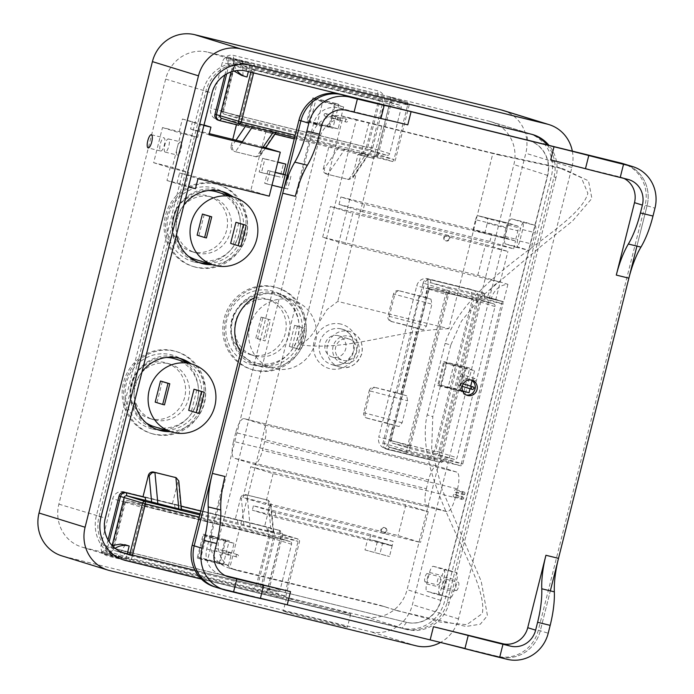 <?xml version="1.0" encoding="UTF-8"?>
<svg xmlns="http://www.w3.org/2000/svg" width="694" height="694" viewBox="0 0 694 694"><rect width="100%" height="100%" fill="white"/><g stroke="black" fill="none" stroke-linecap="round" stroke-linejoin="round"><path stroke-width="0.52" stroke-dasharray="3.47 2.6" d="M386.801 531.118A2.845 2.715 107.1 0 0 385.014 527.752A2.845 2.715 107.1 0 0 381.579 529.669A2.845 2.715 107.1 0 0 383.331 533.192A2.845 2.715 107.1 0 0 386.801 531.118M386.15 530.91A2.845 2.715 -72.9 0 1 382.672 532.983A2.845 2.715 -72.9 0 1 380.919 529.47A2.845 2.715 -72.9 0 1 384.355 527.544A2.845 2.715 -72.9 0 1 386.15 530.91M250.742 466.724L273.124 473.629L428.233 511.704L405.86 504.798L250.742 466.724L243.021 497.477L398.13 535.551L420.512 542.456L265.394 504.382L243.021 497.477M405.86 504.798L398.13 535.551M273.124 473.629L265.394 504.382M428.233 511.704L420.512 542.456M367.751 538.934L392.249 545.545L367.751 538.934L364.992 549.917L389.49 556.527L364.992 549.917M382.732 542.613L379.974 553.595M377.267 541.867L374.508 552.849M392.249 545.545L389.49 556.527M376.651 541.12L392.093 545.883L274.703 517.073L252.33 510.168L376.651 541.12M393.194 541.485L275.813 512.675L253.431 505.77L370.822 534.588L393.194 541.485L392.093 545.883M370.822 534.588L369.711 538.978M253.431 505.77L252.33 510.168M275.813 512.675L274.703 517.073M464.659 494.31L456.765 491.873A1.414 1.345 -72.9 0 1 454.475 490.563A1.414 1.345 -72.9 0 1 457.077 490.623L464.971 493.061A1.414 1.345 107.1 0 0 462.369 493A1.414 1.345 107.1 0 0 464.659 494.31L464.971 493.061M457.511 488.888A15.858 4.815 -76.2 0 0 456.773 472.094L437.029 466.004A15.858 4.815 -76.2 0 0 436.942 465.978A15.858 4.815 -76.2 0 0 428.562 479.953L235.717 432.622A15.858 4.815 103.8 0 1 244.106 418.647A15.858 4.815 103.8 0 1 244.184 418.664L263.928 424.763A15.858 4.815 103.8 0 1 264.674 441.558L457.511 488.888L457.077 490.623M264.674 441.558L262.462 450.345A15.858 4.815 103.8 0 1 254.082 464.321A15.858 4.815 103.8 0 1 253.995 464.303L234.251 458.205A15.858 4.815 103.8 0 1 233.505 441.41L426.35 488.741A15.858 4.815 -76.2 0 0 427.096 505.536L446.841 511.634A15.858 4.815 -76.2 0 0 446.919 511.651A15.858 4.815 -76.2 0 0 455.307 497.676L262.462 450.345M456.765 491.873L455.897 495.334A1.423 1.362 -72.9 0 0 453.269 495.308A1.423 1.362 -72.9 0 0 455.568 496.644L455.307 497.676M455.568 496.644L463.462 499.081L463.792 497.772A1.423 1.362 107.1 0 0 461.163 497.737A1.423 1.362 107.1 0 0 463.462 499.081M455.897 495.334L463.792 497.772M235.717 432.622L233.505 441.41M428.562 479.953L426.35 488.741M449.027 238.649A2.845 2.715 -72.9 0 1 445.557 240.723A2.845 2.715 -72.9 0 1 443.804 237.201A2.845 2.715 -72.9 0 1 447.231 235.283A2.845 2.715 -72.9 0 1 449.027 238.649M449.686 238.849A2.845 2.715 107.1 0 0 447.89 235.483A2.845 2.715 107.1 0 0 444.464 237.409A2.845 2.715 107.1 0 0 446.216 240.922A2.845 2.715 107.1 0 0 449.686 238.849M345.057 244.123L322.675 237.218L477.793 275.292L500.166 282.198L345.057 244.123L352.778 213.37L507.895 251.445L485.514 244.54L330.405 206.465L352.778 213.37M500.166 282.198L507.895 251.445M322.675 237.218L330.405 206.465M477.793 275.292L485.514 244.54M475.572 219.694A4.528 1.379 103.8 0 1 477.966 215.704A4.528 1.379 103.8 0 1 477.993 215.713L487.075 218.515A4.528 1.379 103.8 0 1 487.283 223.312L517.889 230.824A4.528 1.379 -76.2 0 0 517.672 226.027L508.598 223.225A4.528 1.379 -76.2 0 0 508.572 223.216A4.528 1.379 -76.2 0 0 506.178 227.207L475.572 219.694L473.03 229.801L503.636 237.313L515.347 240.931L517.889 230.824M515.347 240.931L484.75 233.418L473.03 229.801M484.75 233.418L487.283 223.312M503.636 237.313L506.178 227.207M509.483 239.491L491.777 234.025L340.858 196.983L364.55 204.296L509.483 239.491M362.676 211.765L338.984 204.452L489.903 241.495L513.595 248.808L362.676 211.765L364.55 204.296M513.595 248.808L515.469 241.339M338.984 204.452L340.858 196.983M489.903 241.495L491.777 234.025M239.742 123.966L240.523 123.012L276.255 132.216L269.871 130.212L268.023 132.485L236.481 124.599L265.819 131.808L260.467 153.131L261.274 153.383L260.545 155.317L256.459 156.896L235.492 151.752L232.924 149.999L231.926 146.182L231.119 145.931A4.528 4.32 107.1 0 0 234.208 151.353M294.247 138.921L265.819 131.808M241.633 142.73L235.492 151.752L256.459 156.896L262.592 147.874M231.119 145.931L232.768 139.39M255.166 156.497A4.528 4.32 107.1 0 0 260.467 153.131M219.807 120.652L238.675 125.284M269.871 130.212L332.756 145.645L330.908 147.917M347.399 179.139A4.528 4.32 107.1 0 0 352.691 175.773L353.498 176.016L352.769 177.959L348.683 179.529L326.44 173.994L327.724 174.385L344.901 149.132L332.756 145.645M344.901 149.132L365.868 154.276L348.683 179.529L327.048 174.159L324.87 172.216L324.15 168.816L323.352 168.573A4.528 4.32 107.1 0 0 326.44 173.994M362.094 152.853L374.335 155.855L372.496 158.128L360.247 155.118L362.094 152.853L365.868 154.276M294.612 137.447L392.761 161.537A2.264 2.16 107.1 0 0 395.415 159.854L409.122 105.297A2.264 2.16 107.1 0 0 407.578 102.582L254.889 65.106A2.264 2.16 107.1 0 0 252.243 66.789L250.872 72.237M240.081 124.07L221.655 118.379L240.523 123.012M268.023 132.485L274.919 134.176M360.247 155.118L358.052 154.441L352.691 175.773M253.64 72.922L255.002 67.509L407.682 104.985L393.975 159.551L392.761 161.537L374.335 155.855A2.264 2.16 107.1 0 0 376.989 154.172L390.696 99.606A2.264 2.16 107.1 0 0 389.143 96.9L390.627 97.091A4.979 4.745 -72.9 0 1 390.575 99.415L376.868 153.981A4.979 4.745 -72.9 0 1 371.047 157.677L358.052 154.441M329.563 127.21L335.549 103.397L312.829 97.819L306.843 121.632L332.86 128.225L310.131 122.647L316.117 98.834L338.837 104.412L332.86 128.225M306.843 121.632L310.131 122.647M312.829 97.819L316.117 98.834M335.549 103.397L338.837 104.412M242.744 119.888L224.318 114.206L368.618 149.618L387.044 155.309L242.744 119.888A2.264 2.16 -72.9 0 1 241.2 117.182L252.703 71.404A2.264 2.16 -72.9 0 1 255.349 69.721L399.649 105.132A2.264 2.16 -72.9 0 1 401.193 107.848L389.69 153.626A2.264 2.16 -72.9 0 1 387.044 155.309M399.649 105.132L381.223 99.45L236.923 64.03L255.349 69.721M252.703 71.404L234.277 65.713A2.264 2.16 -72.9 0 1 236.923 64.03M381.223 99.45A2.264 2.16 -72.9 0 1 382.767 102.157L401.193 107.848M234.277 65.713L222.774 111.491L241.2 117.182M224.318 114.206A2.264 2.16 -72.9 0 1 222.774 111.491M389.69 153.626L371.264 147.935L382.767 102.157M371.264 147.935A2.264 2.16 -72.9 0 1 368.618 149.618M371.047 157.677L372.496 158.128A4.979 4.745 107.1 0 0 378.317 154.424L393.975 159.551L295.158 135.295M390.627 97.091L236.463 59.424A2.264 2.16 107.1 0 0 233.817 61.107L231.102 71.907M376.868 153.981L378.317 154.424L392.023 99.858A4.979 4.745 107.1 0 0 392.067 97.542M224.821 74.987L228.673 59.675A4.979 4.745 -72.9 0 1 229.723 57.602M231.171 58.044A4.979 4.745 107.1 0 0 230.122 60.118L226.66 73.885M323.352 168.573L328.704 147.241M345.36 120.574A1.241 1.18 107.1 0 0 346.141 122.04A1.241 1.18 107.1 0 0 347.633 121.207A1.241 1.18 107.1 0 0 346.87 119.672A1.241 1.18 107.1 0 0 345.36 120.574M332.192 116.514A1.241 1.18 -72.9 0 1 333.71 115.612A1.241 1.18 -72.9 0 1 334.473 117.139A1.241 1.18 -72.9 0 1 332.981 117.98A1.241 1.18 -72.9 0 1 332.192 116.514M337.293 118.596A1.327 1.267 107.1 0 0 338.134 120.166A1.327 1.267 107.1 0 0 339.73 119.273A1.327 1.267 107.1 0 0 338.915 117.633A1.327 1.267 107.1 0 0 337.293 118.596M324.133 114.536A1.327 1.267 -72.9 0 1 325.755 113.564A1.327 1.267 -72.9 0 1 326.57 115.204A1.327 1.267 -72.9 0 1 324.974 116.098A1.327 1.267 -72.9 0 1 324.133 114.536M343.651 106.945L322.684 101.801L317.167 123.766L338.134 128.911L343.651 106.945L334.439 104.1L328.921 126.065L307.954 120.921L313.471 98.956L334.439 104.1M338.134 128.911L328.921 126.065M322.684 101.801L313.471 98.956M317.167 123.766L307.954 120.921M251.402 354.868A28.992 27.621 -72.9 0 1 249.918 354.461A28.992 27.621 -72.9 0 1 232.074 318.607A28.992 27.621 -72.9 0 1 267.017 299.045A28.992 27.621 -72.9 0 1 285.087 334.118A28.992 27.621 -72.9 0 1 251.402 354.868M255.357 356.083A28.992 27.621 107.1 0 0 289.042 335.341A28.992 27.621 107.1 0 0 270.964 300.268A28.992 27.621 107.1 0 0 236.021 319.821A28.992 27.621 107.1 0 0 253.865 355.675A28.992 27.621 107.1 0 0 255.357 356.083M253.093 365.096A38.283 36.47 107.1 0 0 297.761 316.941A38.283 36.47 107.1 0 0 236.402 301.881A38.283 36.47 107.1 0 0 253.093 365.096M253.301 369.893A42.811 40.79 -72.9 0 1 251.107 369.286A42.811 40.79 -72.9 0 1 224.761 316.351A42.811 40.79 -72.9 0 1 276.359 287.463A42.811 40.79 -72.9 0 1 303.044 339.253A42.811 40.79 -72.9 0 1 253.301 369.893M254.828 370.362A42.811 40.79 -72.9 0 1 252.633 369.755A42.811 40.79 -72.9 0 1 226.287 316.82A42.811 40.79 -72.9 0 1 277.886 287.941A42.811 40.79 -72.9 0 1 304.571 339.722A42.811 40.79 -72.9 0 1 254.828 370.362M273.896 294.473A35.455 33.772 -72.9 0 1 275.709 294.976A35.455 33.772 -72.9 0 1 297.526 338.802A35.455 33.772 -72.9 0 1 254.802 362.719A35.455 33.772 -72.9 0 1 232.707 319.839A35.455 33.772 -72.9 0 1 273.896 294.473M289.32 346.427L294.62 325.312L297.414 325.998L292.113 347.113L289.32 346.427L299.617 349.429L304.918 328.314L302.124 327.629L296.824 348.744M292.113 347.113L299.617 349.429M294.62 325.312L302.124 327.629M297.414 325.998L304.918 328.314M255.808 338.204L261.109 317.089L262.905 317.531L257.604 338.646L255.808 338.204L265.108 340.962L270.408 319.847L268.613 319.405L263.312 340.52M257.604 338.646L265.108 340.962M261.109 317.089L268.613 319.405M262.905 317.531L270.408 319.847M291.263 299.834A35.455 33.772 -72.9 0 1 293.085 300.337A35.455 33.772 -72.9 0 1 314.903 344.163A35.455 33.772 -72.9 0 1 272.178 368.08A35.455 33.772 -72.9 0 1 250.083 325.2A35.455 33.772 -72.9 0 1 291.263 299.834M192.724 251.844A28.992 27.621 -72.9 0 1 191.232 251.436A28.992 27.621 -72.9 0 1 173.387 215.582A28.992 27.621 -72.9 0 1 208.33 196.02A28.992 27.621 -72.9 0 1 226.409 231.093A28.992 27.621 -72.9 0 1 192.724 251.844M196.671 253.067A28.992 27.621 107.1 0 0 230.356 232.317A28.992 27.621 107.1 0 0 212.277 197.243A28.992 27.621 107.1 0 0 177.334 216.806A28.992 27.621 107.1 0 0 195.179 252.651A28.992 27.621 107.1 0 0 196.671 253.067M194.407 262.072A38.283 36.47 107.1 0 0 239.074 213.917A38.283 36.47 107.1 0 0 177.716 198.857A38.283 36.47 107.1 0 0 194.407 262.072M194.615 266.869A42.811 40.79 -72.9 0 1 192.42 266.262A42.811 40.79 -72.9 0 1 166.074 213.327A42.811 40.79 -72.9 0 1 217.673 184.448A42.811 40.79 -72.9 0 1 244.357 236.229A42.811 40.79 -72.9 0 1 194.615 266.869M196.142 267.337A42.811 40.79 -72.9 0 1 193.947 266.73A42.811 40.79 -72.9 0 1 167.601 213.795A42.811 40.79 -72.9 0 1 219.2 184.916A42.811 40.79 -72.9 0 1 245.884 236.706A42.811 40.79 -72.9 0 1 196.142 267.337M217.022 191.952A35.455 33.772 -72.9 0 1 238.849 235.778A35.455 33.772 -72.9 0 1 196.124 259.695M188.074 255.939A35.455 33.772 -72.9 0 1 174.307 215.869A35.455 33.772 -72.9 0 1 208.261 190.529M238.736 222.982L233.427 244.097L230.634 243.412M233.427 244.097L240.931 246.405M204.218 214.507L198.918 235.622L197.122 235.179M198.918 235.622L206.422 237.938M150.789 418.794A28.992 27.621 -72.9 0 1 149.297 418.378A28.992 27.621 -72.9 0 1 131.452 382.533A28.992 27.621 -72.9 0 1 166.395 362.971A28.992 27.621 -72.9 0 1 184.474 398.044A28.992 27.621 -72.9 0 1 150.789 418.794M154.736 420.009A28.992 27.621 107.1 0 0 188.421 399.258A28.992 27.621 107.1 0 0 170.342 364.185A28.992 27.621 107.1 0 0 135.399 383.747A28.992 27.621 107.1 0 0 153.244 419.601A28.992 27.621 107.1 0 0 154.736 420.009M152.472 429.013A38.283 36.47 107.1 0 0 197.139 380.859A38.283 36.47 107.1 0 0 135.781 365.799A38.283 36.47 107.1 0 0 152.472 429.013M152.689 433.819A42.811 40.79 -72.9 0 1 150.485 433.212A42.811 40.79 -72.9 0 1 124.139 380.269A42.811 40.79 -72.9 0 1 175.738 351.39A42.811 40.79 -72.9 0 1 202.422 403.179A42.811 40.79 -72.9 0 1 152.689 433.819M154.215 434.288A42.811 40.79 -72.9 0 1 152.012 433.681A42.811 40.79 -72.9 0 1 125.666 380.746A42.811 40.79 -72.9 0 1 177.265 351.858A42.811 40.79 -72.9 0 1 203.949 403.648A42.811 40.79 -72.9 0 1 154.215 434.288M175.096 358.893A35.455 33.772 -72.9 0 1 196.914 402.728A35.455 33.772 -72.9 0 1 154.189 426.645M146.148 422.88A35.455 33.772 -72.9 0 1 132.372 382.81A35.455 33.772 -72.9 0 1 166.326 357.471M196.801 389.924L191.492 411.039L188.699 410.354M191.492 411.039L198.996 413.355M162.283 381.457L156.983 402.572L155.187 402.13M156.983 402.572L164.487 404.88M181.455 509.639L175.062 507.635L174.541 504.633L143.753 496.991M142.999 496.757L172.346 503.957L177.699 482.625L178.505 482.877L178.783 480.925M181.134 506.16L172.346 503.957M174.845 477.272A4.528 4.32 -72.9 0 1 177.699 482.625M199.811 514.879L297.96 538.969A2.264 2.16 -72.9 0 1 299.504 541.676L285.798 596.241A2.264 2.16 -72.9 0 1 283.152 597.924L130.472 560.448A2.264 2.16 -72.9 0 1 128.928 557.742L129.769 554.385M132.537 555.061L131.678 558.453L284.367 595.929L298.064 541.363L297.96 538.969L279.535 533.278L279.014 530.277L266.774 527.275L267.294 530.277L279.535 533.278A2.264 2.16 -72.9 0 1 281.079 535.994L267.372 590.559A2.264 2.16 -72.9 0 1 264.726 592.234L112.046 554.766A2.264 2.16 -72.9 0 1 110.502 552.051L112.133 545.553L101.298 552.641L125.883 559.164L109.114 555.053A18.122 17.263 -72.9 0 1 115.152 548.321M267.294 530.277L273.688 532.272L271.059 531.699L268.127 500.244L266.843 499.845A4.528 4.32 -72.9 0 1 269.931 505.267L270.738 505.51L271.007 503.566L268.361 500.305L247.168 495.1L244.21 495.377L241.391 498.309L240.584 498.066L235.231 519.39L264.57 526.599L269.931 505.267M240.584 498.066A4.528 4.32 -72.9 0 1 245.884 494.701L247.168 495.1L250.1 526.555L271.059 531.699M250.1 526.555L237.947 523.076L237.426 520.075L200.792 510.984M175.062 507.635L181.412 509.196M200.089 513.777L237.947 523.076M174.541 504.633L181.143 506.256M200.766 511.07L237.426 520.075M266.774 527.275L264.57 526.599M266.201 592.433A4.979 4.745 107.1 0 0 267.259 590.36L280.966 535.794A4.979 4.745 107.1 0 0 277.565 529.834L235.231 519.39M225.932 539.776L219.955 563.589L197.235 558.011L203.212 534.198L229.228 540.791L206.508 535.213L200.523 559.026L223.242 564.604L229.228 540.791M203.212 534.198L206.508 535.213M197.235 558.011L200.523 559.026M219.955 563.589L223.242 564.604M290.031 541.52L145.74 506.1A2.264 2.16 107.1 0 0 143.085 507.782L131.591 553.56A2.264 2.16 107.1 0 0 133.135 556.276L277.435 591.687A2.264 2.16 107.1 0 0 280.081 590.004L291.575 544.226A2.264 2.16 107.1 0 0 290.031 541.52L271.606 535.829L127.314 500.417A2.264 2.16 107.1 0 0 124.66 502.1L143.085 507.782M277.435 591.687L259.009 586.005L114.71 550.585L133.135 556.276M131.591 553.56L113.165 547.878A2.264 2.16 107.1 0 0 114.71 550.585M259.009 586.005A2.264 2.16 107.1 0 0 261.655 584.322L280.081 590.004M113.165 547.878L124.66 502.1M291.575 544.226L273.15 538.544L261.655 584.322M273.15 538.544A2.264 2.16 107.1 0 0 271.606 535.829M277.565 529.834L279.014 530.277A4.979 4.745 -72.9 0 1 282.415 536.245L298.064 541.363L199.247 517.108M280.966 535.794L282.415 536.245L268.708 590.811A4.979 4.745 -72.9 0 1 267.65 592.884M106.755 553.387A4.979 4.745 -72.9 0 1 106.798 551.071L109.14 541.754M108.038 539.932L105.349 550.62A4.979 4.745 107.1 0 0 105.306 552.945M266.843 499.845L245.884 494.701M236.09 555.599A1.241 1.18 -72.9 0 1 237.6 554.697A1.241 1.18 -72.9 0 1 238.363 556.232A1.241 1.18 -72.9 0 1 236.871 557.065A1.241 1.18 -72.9 0 1 236.09 555.599M222.921 551.539A1.241 1.18 107.1 0 0 223.702 553.005A1.241 1.18 107.1 0 0 225.203 552.172A1.241 1.18 107.1 0 0 224.44 550.637A1.241 1.18 107.1 0 0 222.921 551.539M228.022 553.621A1.327 1.267 -72.9 0 1 229.645 552.658A1.327 1.267 -72.9 0 1 230.46 554.298A1.327 1.267 -72.9 0 1 228.864 555.191A1.327 1.267 -72.9 0 1 228.022 553.621M214.862 549.561A1.327 1.267 107.1 0 0 215.695 551.131A1.327 1.267 107.1 0 0 217.3 550.238A1.327 1.267 107.1 0 0 216.485 548.598A1.327 1.267 107.1 0 0 214.862 549.561M228.517 565.298L207.558 560.145L213.075 538.18L234.034 543.324L228.517 565.298L219.304 562.452L224.821 540.487L203.863 535.343L198.345 557.308L219.304 562.452M234.034 543.324L224.821 540.487M207.558 560.145L198.345 557.308M213.075 538.18L203.863 535.343M482.981 293.18A4.979 4.745 107.1 0 0 481.02 292.139L428.953 279.361A4.979 4.745 107.1 0 0 423.132 283.065L424.572 283.508A4.979 4.745 -72.9 0 1 430.401 279.812L430.922 282.814L449.348 288.496L449.46 290.899L409.269 450.9L461.337 463.679L501.528 303.677L446.702 290.179A2.264 2.16 -72.9 0 1 449.348 288.496L501.415 301.274A2.264 2.16 -72.9 0 1 502.959 303.989L462.768 463.991A2.264 2.16 -72.9 0 1 460.122 465.674L408.055 452.896A2.264 2.16 -72.9 0 1 406.511 450.18L446.702 290.179L424.572 283.508L421.353 296.338L425.058 297.318L428.276 284.488A2.264 2.16 -72.9 0 1 430.922 282.814L482.989 295.592A2.264 2.16 -72.9 0 1 484.533 298.299L484.429 293.631L482.981 293.18L440.629 461.796L442.078 462.247A4.979 4.745 -72.9 0 1 439.849 462.256L387.781 449.478A4.979 4.745 -72.9 0 1 387.53 449.408L386.081 448.957A4.979 4.745 107.1 0 1 382.941 443.067L387.903 423.297L399.015 426.567L402.112 422.793L407.63 400.82L406.701 395.797L395.632 392.544L387.903 423.297L387.157 423.062L394.877 392.31L374.526 387.313L375.333 387.564L372.773 387.972L370.518 391.078L369.225 390.679L363.708 412.644L365.001 413.043L365.087 415.88L365.99 417.389L367.603 418.317L366.796 418.066A4.528 4.32 -72.9 0 1 363.708 412.644M425.058 297.318L430.974 299.149L431.911 304.172L393.507 294.03A4.528 4.32 -72.9 0 1 398.798 290.665L399.605 290.916L396.656 291.575L394.938 293.935L389.273 316.395L389.36 319.231L390.271 320.741L391.884 321.669L391.078 321.417A4.528 4.32 -72.9 0 1 387.989 315.996L426.394 326.137L423.288 329.91L412.184 326.648L395.632 392.544L394.877 392.31M402.112 422.793L365.001 413.043L370.518 391.078L407.63 400.82M369.225 390.679A4.528 4.32 -72.9 0 1 374.526 387.313M366.796 418.066L387.157 423.062M442.078 462.247L444.342 458.309A2.264 2.16 -72.9 0 1 441.696 459.983L389.629 447.205A2.264 2.16 -72.9 0 1 388.085 444.498L393.056 424.728M426.394 326.137L431.911 304.172M400.776 393.975L417.328 328.071M397.072 392.995L413.633 327.091M421.353 296.338L398.798 290.665M423.132 283.065L412.184 326.648L411.429 326.414L419.159 295.661M387.53 449.408A4.979 4.745 -72.9 0 1 384.389 443.509L389.351 423.748M443.735 361.574L466.455 367.152L460.478 390.965L437.749 385.387L443.735 361.574L447.023 362.589L441.046 386.402L463.019 391.798M437.749 385.387L441.046 386.402M460.478 390.965L462.993 391.746M463.904 391.407L469.743 368.167L447.023 362.589M466.455 367.152L469.743 368.167M447.162 294.785L409.174 446.008A2.264 2.16 107.1 0 0 410.718 448.714L454.405 459.437A2.264 2.16 107.1 0 0 457.051 457.754L495.03 306.54A2.264 2.16 107.1 0 0 493.486 303.825L449.807 293.102A2.264 2.16 107.1 0 0 447.162 294.785L428.736 289.103L390.748 440.317A2.264 2.16 107.1 0 0 392.292 443.032L410.718 448.714M495.03 306.54L476.605 300.849L438.625 452.072L457.051 457.754M454.405 459.437L435.979 453.755A2.264 2.16 107.1 0 0 438.625 452.072M476.605 300.849A2.264 2.16 107.1 0 0 475.06 298.142L493.486 303.825M435.979 453.755L392.292 443.032M449.807 293.102L431.382 287.42L475.06 298.142M431.382 287.42A2.264 2.16 107.1 0 0 428.736 289.103M428.953 279.361L482.469 292.59A4.979 4.745 -72.9 0 1 484.429 293.631M386.081 448.957A4.979 4.745 107.1 0 0 386.332 449.035L438.4 461.814A4.979 4.745 107.1 0 0 440.629 461.796M391.078 321.417L411.429 326.414M393.507 294.03L387.989 315.996M474.349 380.971A1.241 1.18 -72.9 0 1 473.525 379.418A1.241 1.18 -72.9 0 1 475.017 378.577A1.241 1.18 -72.9 0 1 475.789 380.078A1.241 1.18 -72.9 0 1 474.349 380.971M461.189 376.903A1.241 1.18 107.1 0 0 462.629 376.018A1.241 1.18 107.1 0 0 461.857 374.517A1.241 1.18 107.1 0 0 460.356 375.359A1.241 1.18 107.1 0 0 461.189 376.903M459.064 385.352A1.327 1.267 107.1 0 0 460.608 384.407A1.327 1.267 107.1 0 0 459.775 382.802A1.327 1.267 107.1 0 0 458.179 383.695A1.327 1.267 107.1 0 0 459.064 385.352M462.698 391.112L448.081 387.53L453.598 365.556L474.557 370.7L465.344 367.863L444.386 362.719L438.868 384.684L459.827 389.828L465.344 367.863M453.598 365.556L444.386 362.719M474.557 370.7L472.059 380.633M470.671 386.168L470.029 388.735M469.04 392.674L459.827 389.828M448.081 387.53L438.868 384.684M109.114 555.053L101.298 552.641M125.241 544.764L118.067 556.753M125.883 559.164L127.236 553.76M507.895 284.34L503.514 301.786L491.352 298.802L491.499 298.247L487.544 297.032C490.007 288.652 494.232 283.638 500.218 281.964L507.895 284.34A18.122 17.263 107.1 0 0 491.499 298.247M491.352 298.802L487.405 297.587L495.837 299.418L500.218 281.964M487.405 297.587L487.544 297.032M503.514 301.786L495.837 299.418M234.069 71.066L228.881 64.837L225.724 57.298L233.531 59.71A18.122 17.263 107.1 0 0 237.027 70.562M246.986 76.999L241.573 75.394M243.039 75.785L242.492 61.41L225.724 57.298M233.531 59.71L250.3 63.822L248.339 71.621M250.3 63.822L242.492 61.41M83.575 547.523L364.74 616.532A36.244 34.526 107.1 0 0 407.109 589.622L513.872 164.573A36.244 34.526 107.1 0 0 491.022 121.71A36.244 34.526 107.1 0 0 489.157 121.198L208 52.189A36.244 34.526 107.1 0 0 165.632 79.099L58.869 504.148A36.244 34.526 107.1 0 0 81.719 547.011A36.244 34.526 107.1 0 0 83.575 547.523L121.086 559.104L402.251 628.113A36.244 34.526 107.1 0 0 444.62 601.195L551.383 176.146A36.244 34.526 107.1 0 0 528.533 133.283A36.244 34.526 107.1 0 0 526.668 132.771L245.511 63.761A36.244 34.526 107.1 0 0 203.142 90.671L96.379 515.72A36.244 34.526 107.1 0 0 119.229 558.583A36.244 34.526 107.1 0 0 121.086 559.104L125.111 553.239M194.988 570.39L406.276 622.249A29.452 28.055 107.1 0 0 440.699 600.379L547.462 175.339A29.452 28.055 107.1 0 0 528.897 140.509A29.452 28.055 107.1 0 0 527.388 140.093L246.223 71.083A29.452 28.055 107.1 0 0 211.8 92.953L105.037 518.002A29.452 28.055 107.1 0 0 123.601 552.823A29.452 28.055 107.1 0 0 123.732 552.866M339.097 93.89L527.648 140.171A29.452 28.055 -72.9 0 1 529.158 140.587A29.452 28.055 -72.9 0 1 547.722 175.417L440.959 600.466A29.452 28.055 -72.9 0 1 406.537 622.336L194.997 570.407M122.855 559.685A36.244 34.526 -72.9 0 1 121.858 559.399A36.244 34.526 -72.9 0 1 99.008 516.536L205.771 91.487A36.244 34.526 -72.9 0 1 248.14 64.568L529.305 133.578A36.244 34.526 -72.9 0 1 531.162 134.098A36.244 34.526 -72.9 0 1 532.142 134.419M547.184 144.951A36.244 34.526 -72.9 0 1 554.012 176.961L447.248 602.01A36.244 34.526 -72.9 0 1 404.88 628.92L201.286 578.952M554.012 176.961L555.989 177.569A36.244 34.526 107.1 0 0 549.032 145.41M555.989 177.569L449.226 602.618L447.248 602.01M404.88 628.92L406.858 629.536A36.244 34.526 107.1 0 0 449.226 602.618M406.858 629.536L201.46 579.117M160.687 151.014A6.793 2.065 -76.2 0 0 160.722 151.023A6.793 2.065 -76.2 0 0 164.348 144.916A6.793 2.065 -76.2 0 0 163.958 137.82A6.793 2.065 -76.2 0 0 160.349 143.875A6.793 2.065 -76.2 0 0 160.687 151.014L148.143 147.935M534.892 225.264L524.369 222.019A7.018 2.134 -76.2 0 0 524.326 222.002A7.018 2.134 -76.2 0 0 520.613 228.196L517.741 239.621A7.018 2.134 -76.2 0 0 518.071 247.055L528.602 250.308A7.018 2.134 -76.2 0 0 528.637 250.317A7.018 2.134 -76.2 0 0 532.359 244.123L535.221 232.707A7.018 2.134 -76.2 0 0 534.892 225.264L522.322 222.175A7.018 2.134 103.8 0 1 522.651 229.619L519.78 241.044A7.018 2.134 103.8 0 1 516.067 247.229A7.018 2.134 103.8 0 1 516.024 247.22L505.501 243.967A7.018 2.134 103.8 0 1 505.171 236.533L508.034 225.108A7.018 2.134 103.8 0 1 511.756 218.922A7.018 2.134 103.8 0 1 511.79 218.931L522.322 222.175M284.731 611.614A33.069 0.564 14.1 0 0 320.125 620.904A33.069 0.564 14.1 0 0 347.408 627.185A33.069 0.564 14.1 0 0 315.475 618.588A33.069 0.564 14.1 0 0 283.256 611.076A33.069 0.564 14.1 0 0 284.731 611.614M288.045 598.436A33.069 0.564 -165.9 0 1 286.57 597.89A33.069 0.564 -165.9 0 1 318.78 605.402A33.069 0.564 -165.9 0 1 350.722 614.008A33.069 0.564 -165.9 0 1 323.439 607.727A33.069 0.564 -165.9 0 1 288.045 598.436M456.21 590.594A4.303 1.31 -76.2 0 0 456.236 590.594A4.303 1.31 -76.2 0 0 458.526 586.725A4.303 1.31 -76.2 0 0 458.283 582.24A4.303 1.31 -76.2 0 0 456.001 586.066A4.303 1.31 -76.2 0 0 456.21 590.594L443.657 587.506A4.303 1.31 103.8 0 1 443.423 582.977A4.303 1.31 103.8 0 1 445.704 579.152A4.303 1.31 103.8 0 1 445.947 583.637A4.303 1.31 103.8 0 1 443.657 587.506A4.303 1.31 103.8 0 1 443.631 587.506M439.588 594.454L450.12 597.707A7.018 2.134 -76.2 0 0 450.154 597.716A7.018 2.134 -76.2 0 0 453.867 591.522L456.739 580.097A7.018 2.134 -76.2 0 0 456.409 572.663L445.878 569.41A7.018 2.134 -76.2 0 0 445.843 569.401A7.018 2.134 -76.2 0 0 442.13 575.595L439.259 587.02A7.018 2.134 -76.2 0 0 439.588 594.454L427.01 591.366A7.018 2.134 103.8 0 1 426.68 583.932L429.551 572.507A7.018 2.134 103.8 0 1 433.264 566.313A7.018 2.134 103.8 0 1 433.299 566.33L443.83 569.574A7.018 2.134 103.8 0 1 444.16 577.018L441.289 588.434A7.018 2.134 103.8 0 1 437.576 594.628A7.018 2.134 103.8 0 1 437.541 594.619L427.01 591.366M437.758 585.016A4.303 1.31 -76.2 0 0 437.775 585.025A4.303 1.31 -76.2 0 0 440.074 581.156A4.303 1.31 -76.2 0 0 439.831 576.662A4.303 1.31 -76.2 0 0 437.541 580.496A4.303 1.31 -76.2 0 0 437.758 585.016M425.179 581.928A4.303 1.31 103.8 0 1 424.971 577.408A4.303 1.31 103.8 0 1 427.252 573.574A4.303 1.31 103.8 0 1 427.495 578.067A4.303 1.31 103.8 0 1 425.205 581.936A4.303 1.31 103.8 0 1 425.179 581.928M572.333 151.127A36.244 34.526 -72.9 0 1 571.873 167.48L458.491 618.883A36.244 34.526 -72.9 0 1 440.499 642.462M348.666 338.889A11.095 10.575 -72.9 0 1 349.238 339.045A11.095 10.575 -72.9 0 1 356.065 352.769A11.095 10.575 -72.9 0 1 342.689 360.255A11.095 10.575 -72.9 0 1 335.766 346.835A11.095 10.575 -72.9 0 1 348.666 338.889M240.74 351.927A37.372 35.611 107.1 0 0 259.504 366.189A37.372 35.611 107.1 0 0 261.421 366.718A37.372 35.611 107.1 0 0 304.839 339.973A37.372 35.611 107.1 0 0 281.547 294.759A37.372 35.611 107.1 0 0 254.351 297.743M212.164 264.648A37.372 35.611 107.1 0 0 245.858 237.947A37.372 35.611 107.1 0 0 233.071 196.896M183.953 204.938A37.372 35.611 107.1 0 0 176.545 234.451M379.774 101.341L379.488 100.804L235.162 65.383L234.633 65.722L223.425 112.038L367.742 147.458L379.774 101.341L378.169 100.396L233.852 64.976L221.82 111.092L222.106 111.63L366.423 147.05L378.456 100.934L384.207 102.183L372.704 147.961A9.516 9.065 -72.9 0 1 361.583 155.022L217.291 119.611A9.516 9.065 -72.9 0 1 210.803 108.221L222.306 62.443A9.516 9.065 -72.9 0 1 233.427 55.381L377.718 90.793A9.516 9.065 -72.9 0 1 384.207 102.183M222.106 111.63L223.442 112.038L222.132 111.63L217.291 119.611M125.553 501.771L113.807 548.416L258.133 583.836L269.853 537.182L124.235 501.363L112.211 547.479L112.515 548.017L256.815 583.437L268.561 536.783L124.235 501.363L123.81 491.76L268.11 527.18A9.516 9.065 -72.9 0 1 274.598 538.561L263.095 584.339A9.516 9.065 -72.9 0 1 251.974 591.409L107.683 555.989A9.516 9.065 -72.9 0 1 101.194 544.608L112.688 498.83A9.516 9.065 -72.9 0 1 123.81 491.76M112.497 548.008L113.833 548.425L112.515 548.017L107.683 555.989M170.23 431.599A37.372 35.611 107.1 0 0 203.932 404.897A37.372 35.611 107.1 0 0 191.136 363.847M142.018 371.889A37.372 35.611 107.1 0 0 134.61 401.392M391.112 440.326L391.399 440.863L435.103 451.586L435.632 451.256L473.612 300.034L473.325 299.496L429.621 288.773L429.092 289.112L391.112 440.326L389.794 439.918L390.106 440.464L433.785 451.187L434.314 450.848L472.302 299.626L471.989 299.088L428.302 288.366L427.773 288.704L389.794 439.918L378.777 437.047L416.756 285.833A9.516 9.065 -72.9 0 1 427.877 278.762L471.564 289.485A9.516 9.065 -72.9 0 1 478.053 300.875L440.065 452.089A9.516 9.065 -72.9 0 1 428.944 459.159L385.265 448.437A9.516 9.065 -72.9 0 1 378.777 437.047M472.015 299.097L473.325 299.496L471.989 299.088L471.564 289.485M338.134 335.636A11.095 10.575 107.1 0 0 325.243 343.582A11.095 10.575 107.1 0 0 332.157 357.011A11.095 10.575 107.1 0 0 345.534 349.524A11.095 10.575 107.1 0 0 338.707 335.801A11.095 10.575 107.1 0 0 338.134 335.636M502.959 110.398A36.244 34.526 -72.9 0 1 525.809 153.261L412.427 604.674A36.244 34.526 -72.9 0 1 370.058 631.583L63.744 556.397A36.244 34.526 -72.9 0 1 61.879 555.885M178.931 358.13A37.372 35.611 107.1 0 0 176.979 357.462A37.372 35.611 107.1 0 0 131.929 382.68A37.372 35.611 107.1 0 0 154.935 428.892A37.372 35.611 107.1 0 0 156.853 429.421A37.372 35.611 107.1 0 0 156.931 429.439M166.282 430.375A37.372 35.611 107.1 0 0 199.976 403.674A37.372 35.611 107.1 0 0 187.189 362.624M220.865 191.188A37.372 35.611 107.1 0 0 218.914 190.512A37.372 35.611 107.1 0 0 173.864 215.73A37.372 35.611 107.1 0 0 196.87 261.942A37.372 35.611 107.1 0 0 198.788 262.471A37.372 35.611 107.1 0 0 198.866 262.497M208.217 263.434A37.372 35.611 107.1 0 0 241.911 236.732A37.372 35.611 107.1 0 0 229.124 195.682M257.474 365.495A37.372 35.611 107.1 0 0 300.892 338.75A37.372 35.611 107.1 0 0 277.591 293.536A37.372 35.611 107.1 0 0 232.551 318.754A37.372 35.611 107.1 0 0 255.557 364.966A37.372 35.611 107.1 0 0 257.474 365.495M177.456 155.126A6.793 2.065 103.8 0 1 177.117 147.987A6.793 2.065 103.8 0 1 180.726 141.94A6.793 2.065 103.8 0 1 181.117 149.028A6.793 2.065 103.8 0 1 177.49 155.135A6.793 2.065 103.8 0 1 177.456 155.126M165.172 152.116A6.793 2.065 103.8 0 1 164.834 144.968A6.793 2.065 103.8 0 1 168.442 138.921A6.793 2.065 103.8 0 1 168.824 146.018A6.793 2.065 103.8 0 1 165.207 152.125A6.793 2.065 103.8 0 1 165.172 152.116M267.884 170.516L264.674 183.277L266.748 183.919L269.957 171.149L267.884 170.516L275.232 172.32M269.957 171.149L275.197 172.442M285.208 174.897L290.916 176.302L287.715 189.063L285.642 188.421L288.843 175.66L290.916 176.302M285.243 174.775L288.843 175.66M264.674 183.277L285.642 188.421M266.748 183.919L271.996 185.203M282.007 187.658L287.715 189.063M262.601 158.293L259.174 171.93L261.473 172.641L264.9 159.004L262.601 158.293L277.817 162.023M264.9 159.004L277.782 162.162M259.174 171.93L280.133 177.074L283.56 163.437M261.473 172.641L280.133 177.074M283.317 174.298L282.441 177.785M242.31 141.732L261.855 146.529L250.82 190.46L179.555 172.971L177.039 182.982L166.976 180.509L170.412 166.82L153.643 162.7L162.474 127.557L179.243 131.669L197.669 137.36L180.9 133.239L172.069 168.39L188.837 172.502L185.402 186.2L188.473 186.955M162.474 127.557L180.9 133.239M179.243 131.669L182.427 119.004L200.852 124.694L197.669 137.36M182.427 119.004L204.027 125.033M203.923 125.449L200.852 124.694M192.49 121.476L190.59 129.032L209.015 134.723M190.59 129.032L209.284 133.621M261.855 146.529L263.226 146.946M250.82 190.46L269.246 196.142M179.555 172.971L197.981 178.653M177.039 182.982L195.465 188.664M166.976 180.509L185.402 186.2M170.412 166.82L188.837 172.502M153.643 162.7L172.069 168.39M214.325 586.742A35.108 33.451 107.1 0 0 216.129 587.245L260.415 598.237M216.129 587.245L497.294 656.255A35.108 33.451 107.1 0 0 538.336 630.178L645.099 205.129A35.108 33.451 107.1 0 0 622.96 163.611M466.377 395.025A7.929 7.556 -72.9 0 1 460.426 385.205A7.929 7.556 -72.9 0 1 471.009 380.017M464.963 648.448L499.264 656.862A35.108 33.451 107.1 0 0 540.305 630.785L550.333 590.88M636.927 246.127L647.068 205.745A35.108 33.451 107.1 0 0 624.938 164.218A35.108 33.451 107.1 0 1 647.068 205.745L654.971 208.174M628.877 278.173L647.068 205.745L645.099 205.129M623.906 178.401A21.523 20.499 107.1 0 0 620.93 177.204A21.523 20.499 107.1 0 0 619.82 176.901L550.706 159.932M216.302 587.358A35.108 33.451 107.1 0 0 218.098 587.853L287.221 604.821M224.934 476.483L206.743 548.919A21.523 20.499 107.1 0 0 220.31 574.372A21.523 20.499 107.1 0 0 221.412 574.675L225.229 575.612M430.15 639.903L499.264 656.862A35.108 33.451 107.1 0 0 540.305 630.785L558.496 558.358M407.777 124.851L338.663 107.891A21.523 20.499 107.1 0 0 313.506 123.87L295.314 196.298M448.836 328.696C395.077 330.795 352.838 349.316 307.633 345.647L299.843 344.797C307.754 340.936 314.018 333.693 318.641 323.083L327.039 309.576L337.77 301.439L448.836 328.696L492.922 153.174L381.856 125.918L337.77 301.439M299.843 344.797L356.421 119.533L381.856 125.918M356.421 119.533L343.192 116.28A27.179 25.895 107.1 0 0 311.415 136.466L319.309 138.904A27.179 25.895 -72.9 0 1 351.086 118.717L498.526 154.901L492.922 153.174L558.54 167.445L563.728 169.05L588.512 180.874L591.887 198.423L572.585 220.961L541.164 246.188L480.873 297.206L461.449 321.166L450.762 345.083L445.158 343.348L445.505 341.969C469.959 272.065 577.807 229.445 587.87 193.288L581.312 177.621L558.54 167.445M351.086 118.717L343.192 116.28L229.679 568.178L237.574 570.615A27.179 25.895 -72.9 0 1 236.186 570.225A27.179 25.895 -72.9 0 1 219.044 538.084L211.15 535.647A27.179 25.895 107.1 0 0 228.283 567.796A27.179 25.895 107.1 0 0 229.679 568.178L379.41 605.073L392.457 609.228L440.456 622.136L466.802 624.678L482.304 613.565C489.365 575.638 413.511 482.764 426.836 416.287L445.158 343.348M498.526 154.901L563.728 169.05M211.15 535.647L311.415 136.466M219.044 538.084L319.309 138.904M237.574 570.615L385.023 606.808L397.914 610.911L466.056 626.448L480.309 624.201L487.448 615.647L481.211 581.303L442 489.149L431.659 449.46L432.787 416.626L427.183 414.899M450.762 345.083L432.787 416.626M385.023 606.808L379.41 605.073M456.773 472.094L263.928 424.763M244.184 418.664L437.029 466.004M253.995 464.303L446.841 511.634M427.096 505.536L234.251 458.205M477.993 215.713L508.598 223.225M517.672 226.027L487.075 218.515M252.286 127.063L252.677 126.499M246.448 124.833L245.98 125.51M236.003 140.179L231.926 146.182M273.636 131.643L273.254 132.207M261.274 153.383L275.787 132.042M389.143 96.9L407.578 102.582L407.682 104.985L409.122 105.297L390.575 99.415M236.463 59.424L254.889 65.106L255.002 67.509L228.673 59.675M353.498 176.016L368.02 154.675M338.672 147.475L324.15 168.816M178.505 482.877L180.987 509.465M145.74 506.1L127.314 500.417M264.726 592.234L283.152 597.924L284.367 595.929L285.798 596.241L267.259 590.36M112.046 554.766L130.472 560.448L131.678 558.453L105.349 550.62M270.738 505.51L273.219 532.098M243.872 524.898L241.391 498.309M398.972 426.55L367.603 418.317M375.333 387.564L406.701 395.797M382.941 443.067L409.269 450.9L408.055 452.896L389.629 447.205L387.781 449.478L386.332 449.035M409.174 446.008L390.748 440.317M484.533 298.299L502.959 303.989L501.528 303.677L501.415 301.274L482.989 295.592L482.469 292.59L481.02 292.139M444.342 458.309L462.768 463.991L461.337 463.679L460.122 465.674L441.696 459.983L439.849 462.256L438.4 461.814M399.605 290.916L430.974 299.149M423.253 329.902L391.884 321.669M246.457 76.869L242.51 75.655M406.537 622.336L402.251 628.113L364.74 616.532M58.869 504.148L105.297 518.08M440.959 600.466L407.109 589.622M165.632 79.099L212.06 93.031M547.722 175.417L513.872 164.573M208 52.189L245.511 63.761L246.483 71.161M527.648 140.171L526.668 132.771L489.157 121.198M531.283 134.194L529.305 133.578M99.008 516.536L100.986 517.143M511.79 218.931L524.369 222.019M508.034 225.108L520.613 228.196M505.171 236.533L517.741 239.621M505.501 243.967L518.071 247.055M516.024 247.22L528.602 250.308M519.78 241.044L532.359 244.123M522.651 229.619L535.221 232.707M437.541 594.619L450.12 597.707M441.289 588.434L453.867 591.522M444.16 577.018L456.739 580.097M443.83 569.574L456.409 572.663M433.299 566.33L445.878 569.41M429.551 572.507L442.13 575.595M426.68 583.932L439.259 587.02M207.749 92.094L205.771 91.487M248.14 64.568L250.118 65.184M342.567 363.153A13.915 13.255 -72.9 0 1 336.503 340.164A13.915 13.255 -72.9 0 1 358.807 345.638A13.915 13.255 -72.9 0 1 342.567 363.153M340.155 367.135A18.452 17.576 107.1 0 0 361.583 353.931A18.452 17.576 107.1 0 0 350.088 331.619A18.452 17.576 107.1 0 0 349.143 331.359A18.452 17.576 107.1 0 0 327.707 344.554A18.452 17.576 107.1 0 0 339.21 366.874A18.452 17.576 107.1 0 0 340.155 367.135M341.24 328.921A18.452 17.576 -72.9 0 1 342.185 329.182A18.452 17.576 -72.9 0 1 353.541 351.988A18.452 17.576 -72.9 0 1 331.307 364.437A18.452 17.576 -72.9 0 1 319.813 342.125A18.452 17.576 -72.9 0 1 341.24 328.921M341.032 324.115A22.98 21.896 107.1 0 0 314.217 353.029A22.98 21.896 107.1 0 0 351.051 362.068A22.98 21.896 107.1 0 0 341.032 324.115M270.157 537.729L274.598 538.561M263.095 584.339L258.662 583.507M269.853 537.182L268.535 536.774L268.11 527.18M125.024 502.1L112.688 498.83M113.521 547.878L101.194 544.608M258.133 583.836L256.815 583.437L251.974 591.409M372.704 147.961L368.271 147.119M379.462 100.804L378.143 100.396L377.718 90.793M235.162 65.383L233.852 64.976L233.427 55.381M234.633 65.722L222.306 62.443M223.138 111.5L210.803 108.221M367.742 147.458L366.423 147.05L361.583 155.022M473.612 300.034L478.053 300.875M440.065 452.089L435.632 451.256M429.621 288.773L428.302 288.366L427.877 278.762M429.092 289.112L416.756 285.833M390.08 440.456L391.399 440.863L390.106 440.464L385.265 448.437M435.103 451.586L433.785 451.187L428.944 459.159M109.808 570.615L63.744 556.397M416.122 645.802L370.058 631.583M458.491 618.883L412.427 604.674M571.873 167.48L525.809 153.261M497.294 656.255L507.158 659.3M538.336 630.178L548.208 633.223M619.82 176.901L627.723 179.338M218.098 587.853L226.001 590.29M221.412 574.675L227.12 576.436M206.743 548.919L214.637 551.357M313.506 123.87L321.4 126.308M338.663 107.891L346.558 110.329M368.982 122.682L318.641 323.083M382.672 532.983L383.331 533.192M384.355 527.544L385.014 527.752M455.342 492.306L463.236 494.744M456.175 489.617L464.069 492.046M454.145 497.069L462.048 499.507M454.986 494.345L462.881 496.783M436.942 465.978L244.106 418.647M446.919 511.651L254.082 464.321M447.89 235.483L447.231 235.283M446.216 240.922L445.557 240.723M508.572 223.216L477.966 215.704M233.973 151.292L235.266 151.691M276.255 132.216L275.83 132.84M265.715 147.718L260.545 155.317M399.761 105.167L381.336 99.476M242.631 119.854L224.205 114.172M407.69 102.617L389.265 96.926M368.488 154.849L352.769 177.959M326.206 173.925L327.49 174.324M332.981 117.98L346.141 122.04M333.71 115.612L346.87 119.672M324.974 116.098L338.134 120.166M325.755 113.564L338.915 117.633M270.964 300.268L267.017 299.045M253.865 355.675L249.918 354.461M277.886 287.941L276.359 287.463M252.633 369.755L251.107 369.286M293.085 300.337L275.709 294.976M272.178 368.08L254.802 362.719M212.277 197.243L208.33 196.02M195.179 252.651L191.232 251.436M219.2 184.916L217.673 184.448M193.947 266.73L192.42 266.262M170.342 364.185L166.395 362.971M153.244 419.601L149.297 418.378M177.265 351.858L175.738 351.39M152.012 433.681L150.485 433.212M114.597 550.559L133.022 556.241M271.727 535.863L290.153 541.546M298.082 538.995L279.656 533.313M111.934 554.732L130.359 560.414M279.266 530.346L277.817 529.904M267.077 499.906L268.361 500.305M271.007 503.566L273.688 532.272M237.6 554.697L224.44 550.637M236.871 557.065L223.702 553.005M229.645 552.658L216.485 548.598M228.864 555.191L215.695 551.131M367.404 418.265L366.571 418.005M399.015 426.567L367.534 418.3M475.182 298.177L493.608 303.859M392.179 442.998L410.605 448.688M483.111 295.618L501.536 301.309M389.516 447.179L407.942 452.861M482.72 292.66L481.28 292.209M391.676 321.608L390.843 321.357M423.288 329.91L391.806 321.643M475.017 378.577L461.857 374.517M474.288 380.954L461.12 376.885M463.228 383.869L459.775 382.802M462.273 386.35L458.994 385.335M531.162 134.098L533.139 134.705M491.022 121.71L528.533 133.283M121.858 559.399L123.836 560.006M151.387 134.731L163.958 137.82M511.756 218.922L524.326 222.002M516.067 247.229L528.637 250.317M286.57 597.89L283.256 611.076M350.722 614.008L347.408 627.185M445.704 579.152L458.283 582.24M437.576 594.628L450.154 597.716M433.264 566.313L445.843 569.401M425.205 581.936L437.775 585.025M427.252 573.574L439.831 576.662M81.719 547.011L119.229 558.583M340.173 367.143C349.394 369.382 356.595 365.035 361.765 354.096C363.543 342.706 359.648 335.219 350.088 331.619L342.185 329.182C350.904 331.359 354.608 338.993 353.289 352.092C347.312 363.231 339.991 367.343 331.307 364.437L340.173 367.143M332.157 357.011L342.689 360.255M338.707 335.801L349.238 339.045M269.871 537.191L268.561 536.783M379.488 100.804L378.169 100.396M180.926 358.677L176.979 357.462M158.883 430.107L154.935 428.892M222.861 191.735L218.914 190.512M200.818 263.165L196.87 261.942M281.547 294.759L277.591 293.536M259.504 366.189L255.557 364.966M165.207 152.125L177.49 155.135M168.442 138.921L180.726 141.94M465.37 394.791L467.34 395.407M470.046 379.644L472.015 380.251M620.93 177.204L628.825 179.642M220.31 574.372L228.205 576.809M236.186 570.225L228.283 567.796M397.914 610.911L392.457 609.228"/><path stroke-width="1.04" d="M232.768 139.39L236.446 124.729M226.66 73.885L216.415 114.683A4.979 4.745 107.1 0 0 219.807 120.652L238.675 125.284L239.742 123.966M250.872 72.237L238.536 121.355A2.264 2.16 107.1 0 0 240.081 124.07L294.612 137.447M274.919 134.176L294.247 138.921M295.158 135.295L241.295 122.075L253.64 72.922M231.102 71.907L220.111 115.672A2.264 2.16 107.1 0 0 221.655 118.379L219.807 120.652M218.367 120.201A4.979 4.745 -72.9 0 1 214.967 114.241L224.821 74.987M208.261 190.529A35.455 33.772 -72.9 0 1 215.209 191.449A35.455 33.772 -72.9 0 1 217.022 191.952L234.399 197.313A35.455 33.772 -72.9 0 1 256.216 241.139A35.455 33.772 -72.9 0 1 213.492 265.056A35.455 33.772 -72.9 0 1 191.397 222.175A35.455 33.772 -72.9 0 1 232.585 196.81A35.455 33.772 -72.9 0 1 234.399 197.313M213.492 265.056L196.124 259.695A35.455 33.772 -72.9 0 1 188.074 255.939M238.137 245.719L240.931 246.405L246.231 225.29L243.438 224.604L238.137 245.719L230.634 243.412L235.943 222.297L243.438 224.604M235.943 222.297L246.231 225.29M204.626 237.495L206.422 237.938L211.722 216.823L209.926 216.381L204.626 237.495L197.122 235.179L202.422 214.064L209.926 216.381M202.422 214.064L211.722 216.823M166.326 357.471A35.455 33.772 -72.9 0 1 173.274 358.39A35.455 33.772 -72.9 0 1 175.096 358.893L192.464 364.255A35.455 33.772 -72.9 0 1 214.281 408.089A35.455 33.772 -72.9 0 1 171.557 432.006A35.455 33.772 -72.9 0 1 149.462 389.126A35.455 33.772 -72.9 0 1 190.65 363.751A35.455 33.772 -72.9 0 1 192.464 364.255M171.557 432.006L154.189 426.645A35.455 33.772 -72.9 0 1 146.148 422.88M196.202 412.67L198.996 413.355L204.296 392.24L201.512 391.555L196.202 412.67L188.699 410.354L194.008 389.239L201.512 391.555M194.008 389.239L204.296 392.24M162.691 404.446L164.487 404.88L169.787 383.765L167.991 383.331L162.691 404.446L155.187 402.13L160.488 381.015L167.991 383.331M160.488 381.015L169.787 383.765M109.14 541.754L120.504 496.505A4.979 4.745 -72.9 0 1 126.334 492.801L145.193 497.433L142.999 496.757L148.36 475.425A4.528 4.32 -72.9 0 1 153.652 472.059L154.935 472.458L151.977 472.744L149.158 475.676L148.36 475.425M145.193 497.433L145.723 500.435L181.455 509.639L178.783 480.925L176.129 477.672L153.652 472.059M157.876 503.922L154.935 472.458L175.903 477.602L178.835 509.066M174.61 477.203A4.528 4.32 -72.9 0 1 174.845 477.272L176.129 477.672M127.236 553.76L129.188 545.987L120.435 544.113L112.142 545.562L124.209 497.485A2.264 2.16 -72.9 0 1 126.855 495.802L145.723 500.435M129.769 554.385L142.634 503.176A2.264 2.16 -72.9 0 1 145.28 501.493L199.811 514.879M181.412 509.196L200.089 513.777M181.143 506.256L200.766 511.07M200.792 510.984L181.134 506.16M143.753 496.991L124.885 492.358A4.979 4.745 107.1 0 0 119.056 496.054L108.038 539.932M199.247 517.108L145.384 503.887L132.537 555.061M463.019 391.798L463.766 391.98L463.904 391.407M462.993 391.746L463.766 391.98M472.224 389.412A1.327 1.267 -72.9 0 1 471.339 387.755A1.327 1.267 -72.9 0 1 472.944 386.862A1.327 1.267 -72.9 0 1 473.768 388.467A1.327 1.267 -72.9 0 1 472.224 389.412M472.059 380.633L470.671 386.168M470.029 388.735L469.04 392.674L462.698 391.112M115.152 548.321A18.122 17.263 -72.9 0 1 128.659 545.857L124.712 544.634M129.188 545.987L128.659 545.857M237.027 70.562A18.122 17.263 107.1 0 0 245.529 76.618A18.122 17.263 107.1 0 0 246.457 76.869L246.986 76.999L248.339 71.621M245.529 76.618L241.573 75.394L234.069 71.066M123.732 552.866A29.452 28.055 107.1 0 0 125.111 553.239L194.988 570.39M194.997 570.407L125.371 553.326A29.452 28.055 -72.9 0 1 123.862 552.91A29.452 28.055 -72.9 0 1 105.297 518.08L212.06 93.031A29.452 28.055 -72.9 0 1 246.483 71.161L339.097 93.89M201.286 578.952L123.723 559.911A36.244 34.526 -72.9 0 1 122.855 559.685M532.142 134.419A36.244 34.526 -72.9 0 1 547.184 144.951M549.032 145.41A36.244 34.526 107.1 0 0 533.139 134.705A36.244 34.526 107.1 0 0 531.283 134.194L250.118 65.184A36.244 34.526 107.1 0 0 207.749 92.094L100.986 517.143A36.244 34.526 107.1 0 0 123.836 560.006A36.244 34.526 107.1 0 0 125.692 560.526L123.723 559.911M201.46 579.117L125.692 560.526M148.108 147.926A6.793 2.065 103.8 0 1 147.779 140.787A6.793 2.065 103.8 0 1 151.387 134.731A6.793 2.065 103.8 0 1 151.769 141.828A6.793 2.065 103.8 0 1 148.143 147.935A6.793 2.065 103.8 0 1 148.108 147.926M440.499 642.462A36.244 34.526 -72.9 0 1 416.122 645.802L109.808 570.615A36.244 34.526 -72.9 0 1 107.952 570.104A36.244 34.526 -72.9 0 1 85.093 527.24L198.484 75.828A36.244 34.526 -72.9 0 1 240.853 48.918L194.78 34.7L501.103 109.886A36.244 34.526 -72.9 0 1 502.959 110.398L549.023 124.608A36.244 34.526 -72.9 0 1 572.333 151.127M240.853 48.918L547.167 124.096A36.244 34.526 -72.9 0 1 549.023 124.608M254.351 297.743A37.372 35.611 107.1 0 0 240.74 351.927M176.545 234.451A37.372 35.611 107.1 0 0 200.818 263.165A37.372 35.611 107.1 0 0 202.735 263.694A37.372 35.611 107.1 0 0 212.164 264.648M233.071 196.896A37.372 35.611 107.1 0 0 222.861 191.735A37.372 35.611 107.1 0 0 183.953 204.938M134.61 401.392A37.372 35.611 107.1 0 0 158.883 430.107A37.372 35.611 107.1 0 0 160.8 430.636A37.372 35.611 107.1 0 0 170.23 431.599M191.136 363.847A37.372 35.611 107.1 0 0 180.926 358.677A37.372 35.611 107.1 0 0 142.018 371.889M107.952 570.104L61.879 555.885A36.244 34.526 -72.9 0 1 39.029 513.022L152.42 61.619A36.244 34.526 -72.9 0 1 194.78 34.7M156.931 429.439A37.372 35.611 107.1 0 0 166.282 430.375M187.189 362.624A37.372 35.611 107.1 0 0 178.931 358.13M198.866 262.497A37.372 35.611 107.1 0 0 208.217 263.434M229.124 195.682A37.372 35.611 107.1 0 0 220.865 191.188M275.197 172.442L285.208 174.897M275.232 172.32L285.243 174.775M271.996 185.203L282.007 187.658M277.782 162.162L285.867 164.148L283.317 174.298M277.817 162.023L285.867 164.148M204.027 125.033L210.915 127.158L203.923 125.449M263.226 146.946L280.281 152.212L209.015 134.723L210.915 127.158M209.284 133.621L242.31 141.732M188.473 186.955L195.465 188.664L197.981 178.653L269.246 196.142L280.281 152.212M621.156 163.107L554.02 146.755L550.706 159.932A47.574 0.807 -165.9 0 1 585.458 168.711A47.574 0.807 14.1 0 0 620.219 177.49L627.723 179.338A21.523 20.499 -72.9 0 1 628.825 179.642A21.523 20.499 -72.9 0 1 642.392 205.094L640.415 212.954A47.574 14.444 103.8 0 1 628.356 244.019A47.574 14.444 -76.2 0 0 616.298 275.084L628.877 278.173A47.574 14.444 103.8 0 1 640.935 247.107A47.574 14.444 -76.2 0 0 652.993 216.042L654.971 208.174A35.108 33.451 107.1 0 0 632.833 166.655L624.938 164.218A35.108 33.451 107.1 0 0 623.134 163.715A35.108 33.451 107.1 0 1 624.938 164.218L622.96 163.611A35.108 33.451 107.1 0 0 621.156 163.107L339.999 94.098A35.108 33.451 107.1 0 0 298.958 120.175L192.186 545.224A35.108 33.451 107.1 0 0 214.325 586.742L216.302 587.358A35.108 33.451 107.1 0 0 218.098 587.853M471.009 380.017A7.929 7.556 -72.9 0 1 466.377 395.025M550.333 590.88L636.927 246.127M632.833 166.655A35.108 33.451 107.1 0 0 631.028 166.152L623.134 163.715L341.969 94.705A35.108 33.451 107.1 0 0 300.927 120.782L194.164 545.831A35.108 33.451 107.1 0 0 216.302 587.358L224.197 589.796A35.108 33.451 107.1 0 0 226.001 590.29L233.505 592.129A47.574 0.807 14.1 0 0 260.363 598.48A47.574 0.807 -165.9 0 1 287.221 604.821L290.526 591.635A47.574 0.807 14.1 0 0 263.668 585.294A47.574 0.807 -165.9 0 1 236.81 578.952L229.306 577.113A21.523 20.499 -72.9 0 1 228.205 576.809A21.523 20.499 -72.9 0 1 214.637 551.357L216.615 543.489A47.574 14.444 -76.2 0 0 220.77 509.986A47.574 14.444 103.8 0 1 224.934 476.483L212.355 473.403A47.574 14.444 -76.2 0 0 208.2 506.906A47.574 14.444 103.8 0 1 204.036 540.4L202.058 548.269A35.108 33.451 107.1 0 0 224.197 589.796M260.415 598.237L464.963 648.448M471.616 380.139A7.929 7.556 -72.9 0 1 476.899 390.054A7.929 7.556 -72.9 0 1 467.34 395.407A7.929 7.556 -72.9 0 1 462.404 385.812A7.929 7.556 -72.9 0 1 471.616 380.139M616.298 275.084L634.498 202.657A21.523 20.499 107.1 0 0 623.906 178.401M631.028 166.152L623.524 164.313A47.574 0.807 -165.9 0 1 588.772 155.534A47.574 0.807 14.1 0 0 554.02 146.755M212.355 473.403L194.164 545.831A35.108 33.451 107.1 0 0 216.302 587.358M225.229 575.612L290.526 591.635M433.455 626.717L430.15 639.903A47.574 0.807 -165.9 0 1 464.902 648.682A47.574 0.807 14.1 0 0 499.663 657.461L507.158 659.3A35.108 33.451 107.1 0 0 548.208 633.223L550.177 625.363A47.574 14.444 -76.2 0 0 554.341 591.861A47.574 14.444 103.8 0 1 558.496 558.358L545.926 555.269A47.574 14.444 -76.2 0 0 541.762 588.772A47.574 14.444 103.8 0 1 537.598 622.275L535.629 630.143A21.523 20.499 -72.9 0 1 510.472 646.123L502.968 644.275A47.574 0.807 -165.9 0 1 468.216 635.496A47.574 0.807 14.1 0 0 433.455 626.717L502.577 643.685A21.523 20.499 107.1 0 0 527.726 627.706L545.926 555.269M282.736 193.218L295.314 196.298A47.574 14.444 103.8 0 1 307.373 165.233A47.574 14.444 -76.2 0 0 319.431 134.168L321.4 126.308A21.523 20.499 -72.9 0 1 346.558 110.329L354.061 112.168A47.574 0.807 14.1 0 0 380.919 118.509A47.574 0.807 -165.9 0 1 407.777 124.851L411.091 111.673L341.969 94.705A35.108 33.451 107.1 0 0 300.927 120.782L282.736 193.218A47.574 14.444 -76.2 0 1 294.794 162.153L307.373 165.233M411.091 111.673A47.574 0.807 14.1 0 0 384.233 105.332A47.574 0.807 -165.9 0 1 357.375 98.99L349.871 97.143A35.108 33.451 107.1 0 0 308.821 123.22L306.852 131.079A47.574 14.444 103.8 0 1 294.794 162.153M241.633 142.73L252.286 127.063M245.98 125.51L236.003 140.179M273.254 132.207L262.592 147.874M214.967 114.241L241.295 122.075L240.081 124.07M151.639 502.265L149.158 475.676M124.885 492.358L126.334 492.801L126.855 495.802L145.28 501.493L145.384 503.887L119.056 496.054M85.093 527.24L39.029 513.022M547.167 124.096L501.103 109.886M198.484 75.828L152.42 61.619M339.999 94.098L349.871 97.143M298.958 120.175L308.821 123.22M192.186 545.224L202.058 548.269M620.219 177.49L623.524 164.313M588.772 155.534L585.458 168.711M652.993 216.042L640.415 212.954M628.356 244.019L640.935 247.107M634.498 202.657L642.392 205.094M204.036 540.4L216.615 543.489M236.81 578.952L233.505 592.129M227.12 576.436L229.306 577.113M260.363 598.48L263.668 585.294M220.77 509.986L208.2 506.906M499.663 657.461L502.968 644.275M468.216 635.496L464.902 648.682M537.598 622.275L550.177 625.363M554.341 591.861L541.762 588.772M527.726 627.706L535.629 630.143M502.577 643.685L510.472 646.123M319.431 134.168L306.852 131.079M357.375 98.99L354.061 112.168M380.919 118.509L384.233 105.332M275.83 132.84L265.715 147.718M239.968 124.035L221.542 118.344M218.107 120.131L219.556 120.583M472.944 386.862L463.228 383.869M472.154 389.395L462.273 386.35"/></g></svg>

